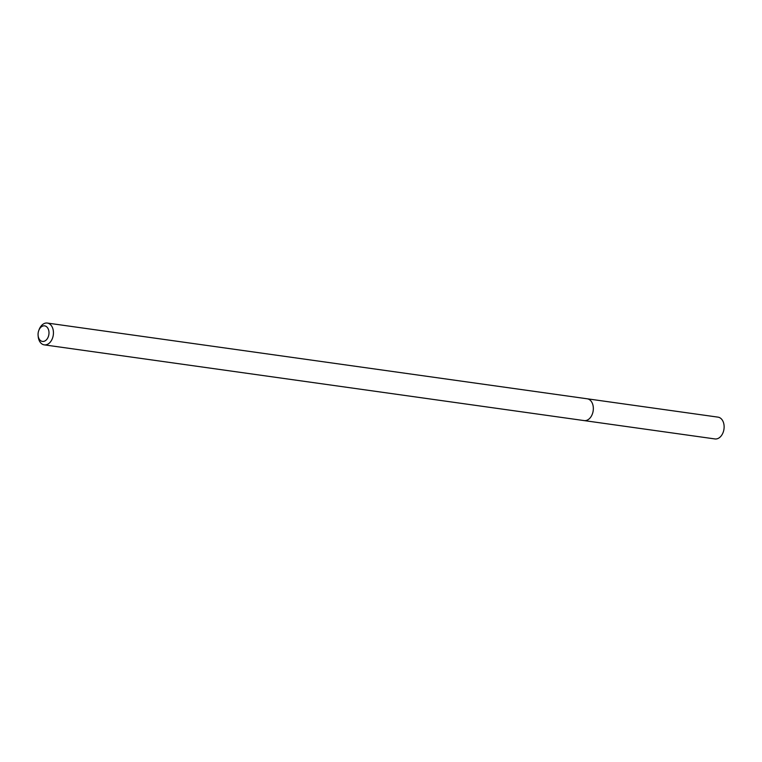 <?xml version="1.0" encoding="UTF-8"?>
<svg xmlns="http://www.w3.org/2000/svg" width="762" height="762" viewBox="0 0 762 762"><rect width="100%" height="100%" fill="white"/><g stroke="black" fill="none" stroke-linecap="round" stroke-linejoin="round"><path stroke-width="1.14" d="M41.967 341.338A7.858 5.41 98 0 1 38.1 335.385A7.858 5.41 98 0 1 38.786 330.479A7.858 5.41 98 0 1 45.091 325.955A7.858 5.41 98 0 1 48.768 335.09A7.858 5.41 98 0 1 41.967 341.338M38.786 330.479L39.148 329.527A11.011 7.572 98 0 1 47.32 323.059A11.011 7.572 98 0 1 47.977 323.202A11.011 7.572 98 0 1 53.216 335.499A11.011 7.572 98 0 1 44.263 344.862A11.011 7.572 98 0 1 43.596 344.729A11.011 7.572 98 0 1 38.186 336.404L38.1 335.385M47.32 323.059L587.216 398.793A11.011 7.572 98 0 1 587.873 398.926A11.011 7.572 98 0 1 593.112 411.232A11.011 7.572 98 0 1 584.159 420.595A11.011 7.572 98 0 1 583.492 420.453M587.216 398.793A11.011 7.572 98 0 1 587.873 398.926A11.011 7.572 98 0 1 593.112 411.232A11.011 7.572 98 0 1 584.159 420.595L714.947 438.941A11.011 7.572 98 0 0 723.9 429.577A11.011 7.572 98 0 0 718.661 417.271A11.011 7.572 98 0 0 718.004 417.138L587.216 398.793M44.263 344.862L584.159 420.595"/></g></svg>

